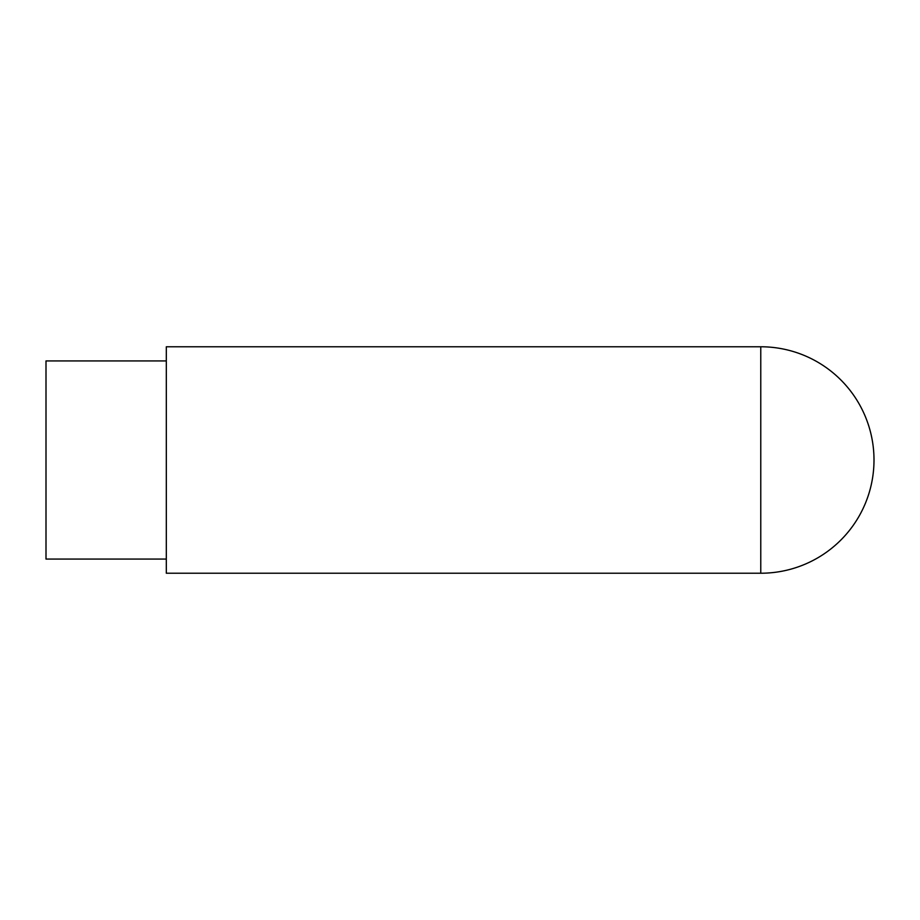 <?xml version="1.0" encoding="UTF-8"?>
<svg xmlns="http://www.w3.org/2000/svg" width="920" height="920" viewBox="0 0 920 920"><rect width="100%" height="100%" fill="white"/><g stroke="black" fill="none" stroke-linecap="round" stroke-linejoin="round"><path stroke-width="1.38" d="M166.313 559.072L46 559.072L46 360.928L166.313 360.928M760.771 573.229L166.313 573.229L166.313 346.771L760.771 346.771L760.771 573.229A113.229 113.229 0 0 0 874 460A113.229 113.229 0 0 0 760.771 346.771"/></g></svg>
